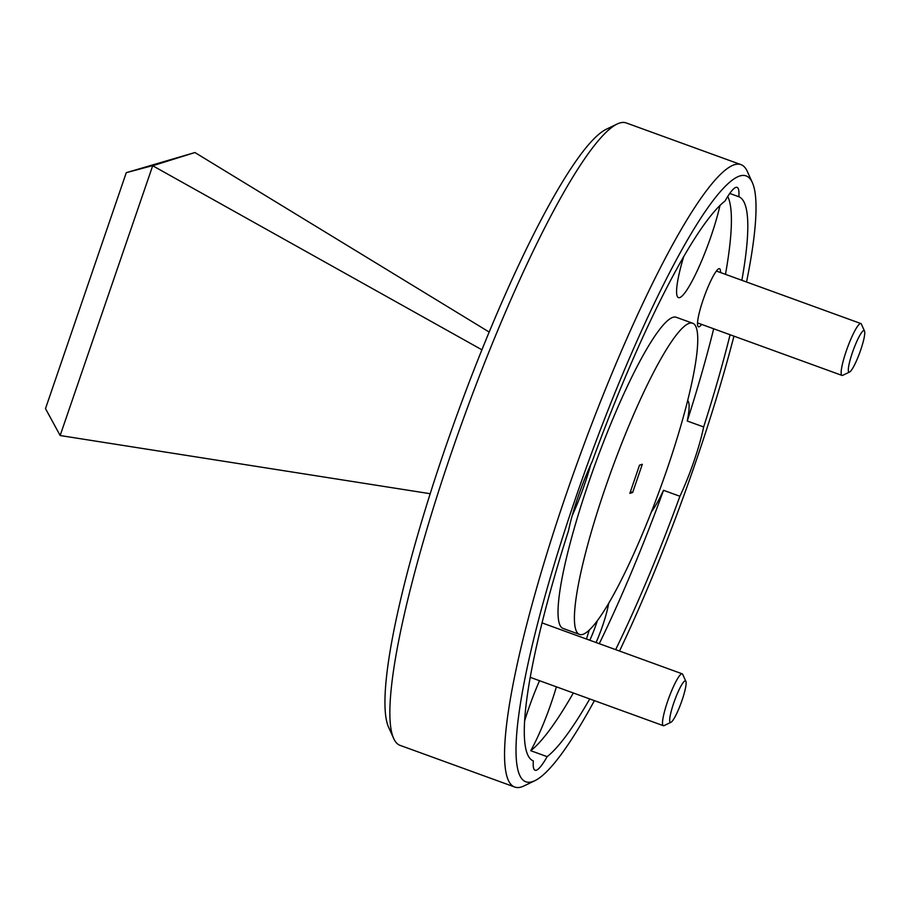 <?xml version="1.0" encoding="UTF-8"?>
<svg xmlns="http://www.w3.org/2000/svg" width="910" height="910" viewBox="0 0 910 910"><rect width="100%" height="100%" fill="white"/><g stroke="black" fill="none" stroke-linecap="round" stroke-linejoin="round"><path stroke-width="1.36" d="M589.316 630.073A35.319 5.551 110 0 0 586.484 639.047M720.492 272.545A30.906 4.857 110 0 0 718.957 268.689A30.906 4.857 110 0 0 718.707 268.791A30.906 4.857 110 0 0 704.454 296.068A30.906 4.857 110 0 0 697.868 326.144A30.906 4.857 110 0 0 699.073 326.77A30.906 4.857 110 0 0 701.644 324.404M683.751 256.415A61.812 9.714 110 0 0 678.473 297.615A61.812 9.714 110 0 0 679.702 297.604A61.812 9.714 110 0 0 700.12 264.389A61.812 9.714 110 0 0 719.992 205.41M729.74 193.443L738.829 196.742A61.812 9.714 110 0 0 737.089 187.392A61.812 9.714 110 0 0 735.86 187.403A61.812 9.714 110 0 0 725.042 201.008A300.209 47.161 -70 0 0 592.251 461.381A61.812 9.714 110 0 0 568.523 530.689A300.209 47.161 -70 0 0 533.34 760.908A61.812 9.714 110 0 0 535.08 770.258A61.812 9.714 110 0 0 536.308 770.247A61.812 9.714 110 0 0 547.126 756.654L530.735 750.693A61.812 9.714 110 0 0 556.374 686.822M539.539 680.703A61.812 9.714 110 0 0 524.729 720.572M740.979 164.642L626.239 122.941A331.115 52.006 110 0 0 619.664 123.021A331.115 52.006 110 0 0 617.026 124.078A331.115 52.006 110 0 0 464.259 416.393A331.115 52.006 110 0 0 393.723 738.567A331.115 52.006 110 0 0 400.059 745.358L514.798 787.059A331.115 52.006 -70 0 1 572.401 476.533A331.115 52.006 -70 0 1 734.415 164.721A331.115 52.006 -70 0 1 740.979 164.642A331.115 52.006 -70 0 1 747.315 171.433L752.32 182.523A322.288 50.619 110 0 0 739.762 175.994A322.288 50.619 110 0 0 575.837 497.44A322.288 50.619 110 0 0 532.407 781.656A322.288 50.619 110 0 0 534.978 780.632A322.288 50.619 110 0 0 594.412 700.643M619.517 651.048A322.288 50.619 110 0 0 733.949 336.143M746.541 282.009A322.288 50.619 110 0 0 752.32 182.523M534.978 780.632L524.012 785.921A331.115 52.006 -70 0 1 521.362 786.979A331.115 52.006 -70 0 1 514.798 787.059M689.348 323.266A165.563 26.003 -70 0 1 692.624 323.221A165.563 26.003 -70 0 1 663.834 478.489A165.563 26.003 -70 0 1 582.821 634.395A165.563 26.003 -70 0 1 579.545 634.429A165.563 26.003 -70 0 1 608.335 479.172A165.563 26.003 -70 0 1 689.348 323.266M579.545 634.429L563.154 628.469A165.563 26.003 -70 0 1 591.944 473.211A165.563 26.003 -70 0 1 672.956 317.306A165.563 26.003 -70 0 1 676.232 317.272L692.624 323.221M393.723 738.567L388.707 727.477A322.288 50.619 -70 0 1 457.366 413.879A322.288 50.619 -70 0 1 606.06 129.368L617.026 124.078M738.829 196.742A300.209 47.161 -70 0 1 741.866 280.303M730.082 334.743A300.209 47.161 -70 0 1 703.646 426.961L687.255 421.012A61.812 9.714 110 0 0 687.607 400.627M727.761 196.423A300.209 47.161 -70 0 1 725.475 274.354M713.69 328.783A300.209 47.161 -70 0 1 687.255 421.012M629.856 493.368L632.655 492.492L642.312 464.293L639.514 465.158L629.856 493.368M596.073 642.528A35.319 5.551 110 0 0 608.631 603.489M572.185 515.731A61.812 9.714 110 0 0 590.738 464.657M651.423 511.829A61.812 9.714 110 0 0 663.527 490.308A300.209 47.161 -70 0 1 599.258 643.688M573.346 692.988A300.209 47.161 -70 0 1 530.735 750.693M663.527 490.308L679.918 496.268A300.209 47.161 -70 0 1 615.649 649.638M589.737 698.948A300.209 47.161 -70 0 1 547.126 756.654M679.918 496.268A61.812 9.714 110 0 0 703.646 426.961M589.805 640.253A29.575 4.641 110 0 0 597.313 620.813M630.425 491.684L632.655 492.492M152.698 165.745L60.151 435.515L45.5 408.613L126.285 172.661L194.933 152.539L152.698 165.745L481.89 349.793M60.322 435.56L430.237 493.721M194.933 152.539L489.148 332.036M152.55 165.643L126.285 172.661M849.439 372.076A22.079 3.469 110 0 0 849.61 372.008A22.079 3.469 110 0 0 859.802 352.523A22.079 3.469 110 0 0 864.5 331.047A22.079 3.469 110 0 0 863.635 330.592A22.079 3.469 110 0 0 852.408 352.614A22.079 3.469 110 0 0 849.439 372.076M849.61 372.008L842.762 375.318A27.596 4.334 -70 0 1 842.535 375.398A27.596 4.334 -70 0 1 841.989 375.409A27.596 4.334 -70 0 1 846.789 349.531A27.596 4.334 -70 0 1 860.291 323.55A27.596 4.334 -70 0 1 860.837 323.539A27.596 4.334 -70 0 1 861.372 324.108L864.5 331.047M670.795 722.358A22.079 3.469 110 0 0 670.977 722.29A22.079 3.469 110 0 0 681.158 702.804A22.079 3.469 110 0 0 685.856 681.328A22.079 3.469 110 0 0 685.003 680.885A22.079 3.469 110 0 0 673.775 702.895A22.079 3.469 110 0 0 670.795 722.358M670.977 722.29L664.118 725.6A27.596 4.334 -70 0 1 663.902 725.691A27.596 4.334 -70 0 1 663.356 725.691A27.596 4.334 -70 0 1 668.156 699.813A27.596 4.334 -70 0 1 681.647 673.832A27.596 4.334 -70 0 1 682.204 673.821A27.596 4.334 -70 0 1 682.728 674.39L685.856 681.328M860.837 323.539L716.386 271.043M841.989 375.409L697.538 322.913M682.204 673.821L542.087 622.906M663.356 725.691L530.303 677.347"/></g></svg>
